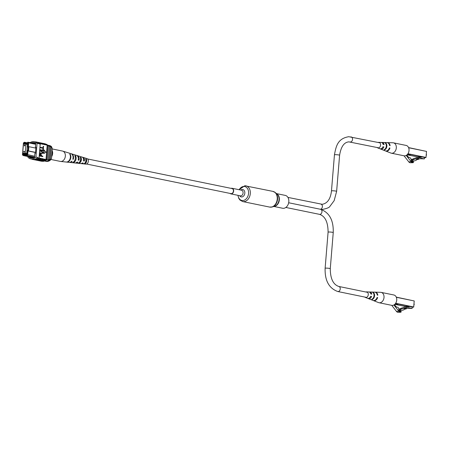 <?xml version="1.0" encoding="UTF-8"?>
<svg xmlns="http://www.w3.org/2000/svg" width="449" height="449" viewBox="0 0 449 449"><rect width="100%" height="100%" fill="white"/><g stroke="black" fill="none" stroke-linecap="round" stroke-linejoin="round"><path stroke-width="0.67" d="M87.606 158.957L232.026 188.552A2.582 1.897 101.6 0 1 233.424 191.049A2.582 1.897 101.6 0 1 230.988 193.609L86.567 164.02M230.09 193.429A2.868 2.11 -78.4 0 0 230.932 193.895A2.868 2.11 -78.4 0 0 231.274 193.923A2.868 2.11 -78.4 0 0 233.615 191.274A2.868 2.11 -78.4 0 0 232.082 188.271A2.868 2.11 -78.4 0 0 231.74 188.238A2.868 2.11 -78.4 0 0 231.123 188.367M273.879 206.461L282.617 208.252A6.561 4.821 -78.4 0 0 283.403 208.325A6.561 4.821 -78.4 0 0 288.752 202.269A6.561 4.821 -78.4 0 0 285.255 195.394L276.517 193.603M24.964 145.498A0.5 0.37 -78.4 0 0 24.218 145.51A0.5 0.37 -78.4 0 0 24.964 145.498M24.454 151.751A0.5 0.37 -78.4 0 0 23.707 151.768A0.5 0.37 -78.4 0 0 24.454 151.751M25.245 153.087L25.98 144.129L23.427 144.174L22.686 153.131L26.738 153.39M22.686 153.131L25.834 153.777M25.98 144.129L27.473 144.438M33.658 143.377L35.69 143.792A8.61 6.331 101.6 0 0 35.623 143.781M35.51 152.503L27.99 150.965L27.675 154.804L26.71 155.517L26.463 154.961L27.092 154.501L27.417 150.482L27.95 150.477L28.231 147.064L27.698 147.07L28.029 143.051L27.479 142.614L27.428 143.242L24.016 143.304L24.066 142.675L23.443 143.136L22.506 154.585L23.297 155.573L22.45 154.894L23.432 142.95L24.398 142.238L27.462 142.866M33.703 143.377L27.81 142.181L28.657 142.861L28.343 146.7L28.876 146.688L28.523 150.954L35.516 152.385M35.651 144.292L28.657 142.861L28.029 143.051M23.297 155.573L29.797 156.914L33.175 156.858L29.224 156.796L28.792 155.988L23.354 154.877L23.107 154.394L23.056 155.023M23.107 154.394L26.519 154.333L26.463 154.961M23.786 144.168L23.808 143.876L27.524 143.809L27.282 146.795L26.71 153.76L22.994 153.827L23.045 153.204M34.292 157.386L32.277 157.425L33.613 157.7M48.29 145.869L50.378 146.301A7.605 5.59 -78.4 0 0 49.665 145.88L48.178 145.577M44.922 160.899L45.641 161.045A7.605 5.59 -78.4 0 0 49.233 160.231A8.475 6.23 -78.4 0 0 50.339 159.502L51.366 146.991A8.61 6.331 -78.4 0 0 50.378 146.301M46.786 159.732L49.233 160.231M35.869 148.125L28.876 146.688L28.231 147.064M27.092 154.501L34.668 156.235M49.384 159.305L50.417 146.795A8.61 6.331 -78.4 0 0 49.424 146.105L48.279 160.035A8.475 6.23 -78.4 0 0 49.384 159.305L50.339 159.502M50.417 146.795L51.366 146.991M23.808 143.876L25.127 144.146M27.95 150.477L28.523 150.954L27.99 150.965L27.417 150.482M32.614 156.723L26.71 155.517M33.175 156.858L34.595 157.133M32.277 157.425L31.974 156.875M29.842 156.914L32.249 157.408M26.48 154.821L23.354 154.877M27.479 142.614L27.81 142.181M24.016 143.304L24.336 142.939L27.456 142.883M24.398 142.238L24.066 142.675M27.698 147.07L28.343 146.7M22.45 154.894L22.506 154.585M51.5 146.621A7.891 5.803 -78.4 0 0 49.351 145.498L48.778 145.381A7.891 5.803 -78.4 0 1 50.928 146.503L51.5 146.621L52.309 148.602L51.489 158.536L50.389 160.125L49.828 159.878M48.778 145.381A7.891 5.803 -78.4 0 0 47.897 145.291M44.732 160.978A7.891 5.803 -78.4 0 0 45.574 161.242L46.146 161.359A7.891 5.803 -78.4 0 0 50.389 160.125M45.574 161.242A7.891 5.803 -78.4 0 0 49.817 160.007M33.181 159.339L33.686 159.389A8.61 6.331 101.6 0 1 32.659 159.294L30.751 158.901A8.61 6.331 -78.4 0 0 35.931 157.055L37.839 157.447A8.61 6.331 101.6 0 1 33.686 159.389M34.534 142.917L35.067 142.905M38.631 160.512A8.61 6.331 -78.4 0 0 39.405 160.562A8.61 6.331 -78.4 0 0 43.272 158.895L43.256 159.047A8.739 6.421 101.6 0 1 39.394 160.686A8.739 6.421 101.6 0 1 38.356 160.59A8.739 6.421 101.6 0 1 37.929 160.484M36.723 160.119A8.61 6.331 -78.4 0 0 37.497 160.17A8.61 6.331 -78.4 0 0 41.364 158.503L43.272 158.895M38.889 157.661L39.08 157.7A8.61 6.331 101.6 0 1 38.788 157.975L41.364 158.503M40.533 160.899A8.61 6.331 -78.4 0 0 41.314 160.95A8.61 6.331 -78.4 0 0 45.175 159.283L45.164 159.44A8.739 6.421 101.6 0 1 41.302 161.079A8.739 6.421 101.6 0 1 40.258 160.983A8.739 6.421 101.6 0 1 39.838 160.877M43.256 159.047L45.175 159.283M45.164 159.44L46.023 159.614A8.739 6.421 101.6 0 1 42.161 161.253A8.739 6.421 101.6 0 1 41.117 161.157L40.258 160.983M44.305 159.266A8.739 6.421 101.6 0 1 40.444 160.905A8.739 6.421 101.6 0 1 39.4 160.809L38.356 160.59M37.834 157.605A8.739 6.421 101.6 0 1 33.675 159.518A8.739 6.421 101.6 0 1 32.631 159.423A8.739 6.421 101.6 0 1 31.582 159.075M38.883 157.818A8.739 6.421 101.6 0 1 34.725 159.732A8.739 6.421 101.6 0 1 33.681 159.636L32.631 159.423M39.445 158.267A8.739 6.421 101.6 0 1 35.583 159.906A8.739 6.421 101.6 0 1 34.539 159.81A8.739 6.421 101.6 0 1 34.113 159.704M40.494 158.486A8.739 6.421 101.6 0 1 36.633 160.119A8.739 6.421 101.6 0 1 35.589 160.024L34.539 159.81M41.353 158.66A8.739 6.421 101.6 0 1 37.492 160.299A8.739 6.421 101.6 0 1 36.448 160.203A8.739 6.421 101.6 0 1 36.021 160.097M42.397 158.873A8.739 6.421 101.6 0 1 38.535 160.512A8.739 6.421 101.6 0 1 37.497 160.416L36.448 160.203M35.931 157.055L37.054 143.411A8.61 6.331 -78.4 0 0 34.236 141.704L36.145 142.092A8.61 6.331 101.6 0 1 38.962 143.798L40.202 144.056L39.08 157.7M39.967 143.792L41.684 143.983A8.739 6.421 -78.4 0 0 39.125 142.574L38.075 142.355A8.739 6.421 -78.4 0 0 37.643 142.288M38.294 142.541A8.61 6.331 101.6 0 1 40.623 143.927M34.236 141.704A8.61 6.331 -78.4 0 0 30.134 142.653M37.054 143.411L38.979 143.641A8.739 6.421 101.6 0 0 36.167 141.968L37.216 142.181A8.739 6.421 -78.4 0 1 40.028 143.86L38.979 143.641M40.18 147.278L43.126 147.878L43.25 146.329L43.643 146.408L43.216 148.35L39.905 147.67L39.933 147.278M42.863 147.828L43.25 146.329M39.983 149.669L42.93 150.269L43.053 148.72L43.446 148.799L43.02 150.741L39.708 150.061L39.736 149.669M42.666 150.219L43.053 148.72M42.043 153.154L42.52 152.537L41.521 151.487L39.619 151.1L39.652 150.707M42.116 153.552L39.456 153.098M42.801 156.617L39.22 155.943L39.675 154.198L40.623 153.805L41.555 155.169L41.493 155.955L42.835 156.23L42.801 156.617L39.467 155.932M39.293 154.787L39.405 154.203L40.359 153.811M40.623 153.805L40.219 153.788M43.935 150.011L43.643 153.564L46.118 152.205L43.935 150.011M41.684 143.983L45.495 144.763A8.739 6.421 -78.4 0 0 42.936 143.354L41.892 143.141A8.739 6.421 -78.4 0 0 41.454 143.074M46.023 159.614L46.034 159.457A8.61 6.331 -78.4 0 0 46.326 159.187L47.179 159.361L48.301 145.712A8.61 6.331 -78.4 0 0 45.731 144.067M45.495 144.763L47.212 145.117L46.034 159.457M43.592 144.376A8.739 6.421 -78.4 0 0 41.033 142.962L39.983 142.748A8.739 6.421 -78.4 0 0 39.551 142.681M42.543 144.157A8.739 6.421 -78.4 0 0 39.983 142.748M40.635 143.77A8.739 6.421 -78.4 0 0 38.075 142.355M35.067 141.873A8.739 6.421 101.6 0 1 36.167 141.968M44.451 144.55A8.739 6.421 -78.4 0 0 41.892 143.141M27.99 156.538L27.933 157.195A8.61 6.331 -78.4 0 0 30.751 158.901M34.814 159.726A8.61 6.331 -78.4 0 0 39.456 158.11M46.326 159.187L47.442 145.538A8.61 6.331 -78.4 0 0 47.201 145.274M47.442 145.538L48.301 145.712M42.251 161.253A8.61 6.331 -78.4 0 0 47.179 159.361M29.297 156.813L29.258 157.318L31.733 157.823A8.61 6.331 -78.4 0 0 32.104 158.031M31.778 157.313L31.733 157.823M29.258 157.318A8.61 6.331 -78.4 0 0 30.829 157.953A8.61 6.331 -78.4 0 0 34.59 157.223L34.91 153.277L35.443 153.266L35.942 147.227L35.409 147.233L35.931 147.345M35.409 147.233L35.735 143.293A8.61 6.331 -78.4 0 0 34.158 142.659A8.61 6.331 -78.4 0 0 31.374 142.911M32.457 157.464A8.61 6.331 -78.4 0 0 33.366 157.745A8.61 6.331 -78.4 0 0 33.439 157.762M33.871 143.411A8.61 6.331 101.6 0 1 35.364 143.079M40.837 155.82L40.612 154.198L39.955 154.821L39.888 155.623L41.1 155.876L41.168 155.062L40.449 154.181M39.894 150.701L41.819 151.094L43.177 152.581L42.257 153.552L39.697 153.092L39.731 152.705L41.656 153.098L42.784 152.531L41.785 151.481L39.866 151.089M41.656 153.098L42.195 153.165M43.284 150.735L39.95 150.056M43.48 148.344L40.146 147.665M44.198 150.005L43.907 153.558M46.354 144.943A8.739 6.421 -78.4 0 0 43.794 143.528A8.739 6.421 -78.4 0 0 43.362 143.461M43.794 143.528L44.653 143.708A8.739 6.421 101.6 0 1 47.212 145.117M44.019 143.714A8.61 6.331 101.6 0 1 46.342 145.1M40.202 142.934A8.61 6.331 101.6 0 1 42.532 144.314M42.111 143.321A8.61 6.331 101.6 0 1 44.434 144.707M52.28 148.961L62.473 151.049A5.287 3.884 101.6 0 1 62.742 151.117A5.287 3.884 101.6 0 1 63.921 151.807A5.287 3.884 101.6 0 1 64.465 159.036A5.287 3.884 101.6 0 1 60.626 161.449A5.287 3.884 101.6 0 1 60.351 161.404L50.866 159.462M52.151 150.533A5.287 3.884 101.6 0 1 51.753 156.432A5.287 3.884 101.6 0 1 51.652 156.606M76.841 155.506A3.822 2.806 101.6 0 1 77.262 155.584L78.8 156.061A3.665 2.694 101.6 0 1 78.839 156.072L79.647 156.319A3.581 2.632 -78.4 0 0 79.625 156.314A3.581 2.632 -78.4 0 0 79.602 156.308L81.987 157.038A3.345 2.458 -78.4 0 1 82.734 157.476A3.345 2.458 -78.4 0 1 83.52 160.922L84.311 161.045L83.593 160.562M62.742 151.117L68.052 152.755A4.748 3.491 101.6 0 1 68.36 152.868L68.82 153.008A4.703 3.457 -78.4 0 0 68.523 152.901A4.703 3.457 -78.4 0 0 68.287 152.84M71.122 153.71A4.417 3.244 101.6 0 1 71.357 153.771L73.249 154.349A4.226 3.104 101.6 0 1 73.428 154.417L74.231 154.664A4.142 3.042 -78.4 0 0 74.074 154.608A4.142 3.042 -78.4 0 0 73.905 154.563M82.891 163.795L83.778 163.896A3.02 2.223 -78.4 0 0 83.963 163.924L85.804 164.121A2.846 2.088 -78.4 0 0 88.15 162.207A2.846 2.088 -78.4 0 0 87.577 158.935A2.846 2.088 -78.4 0 0 86.943 158.564L82.812 157.296A3.261 2.397 101.6 0 1 83.542 157.717A3.261 2.397 101.6 0 1 84.311 161.045M71.357 153.771A4.417 3.244 101.6 0 1 72.345 154.344A4.417 3.244 101.6 0 1 73.277 159.288L72.817 159.215A4.462 3.278 -78.4 0 0 71.885 154.209A4.462 3.278 -78.4 0 0 70.886 153.625L68.523 152.901M77.262 155.584A3.822 2.806 101.6 0 1 78.115 156.084A3.822 2.806 101.6 0 1 78.968 160.198L78.171 160.069A3.901 2.868 -78.4 0 0 77.307 155.842A3.901 2.868 -78.4 0 0 76.437 155.332L74.074 154.608M82.386 157.217A3.261 2.397 101.6 0 1 82.812 157.296M66.401 162.05A4.703 3.457 -78.4 0 0 66.643 162.089L69.101 162.347A4.462 3.278 -78.4 0 0 71.677 161.23L72.132 161.303A4.417 3.244 101.6 0 1 69.589 162.398A4.417 3.244 101.6 0 1 69.348 162.364M71.997 162.611A4.142 3.042 -78.4 0 0 72.418 162.701L74.871 162.959A3.901 2.868 -78.4 0 0 77.032 162.083L77.829 162.212A3.822 2.806 101.6 0 1 75.735 163.054A3.822 2.806 101.6 0 1 75.314 162.965M77.812 163.217L77.806 163.234A3.581 2.632 -78.4 0 0 78.188 163.313L80.646 163.576A3.345 2.458 -78.4 0 0 82.375 162.936L83.172 163.06A3.261 2.397 101.6 0 1 81.505 163.666A3.261 2.397 101.6 0 1 81.089 163.565M66.643 162.089A4.703 3.457 -78.4 0 0 70.302 159.468A4.703 3.457 -78.4 0 0 70.19 154.265L69.724 154.125A4.748 3.491 101.6 0 1 69.848 159.384A4.748 3.491 101.6 0 1 66.149 162.033L60.626 161.449M72.418 162.701A4.142 3.042 -78.4 0 0 75.606 160.456A4.142 3.042 -78.4 0 0 75.6 155.921L74.798 155.674A4.226 3.104 101.6 0 1 74.815 160.31A4.226 3.104 101.6 0 1 71.554 162.611L69.589 162.398M78.188 163.313A3.581 2.632 -78.4 0 0 80.915 161.449A3.581 2.632 -78.4 0 0 81.011 157.577L80.208 157.33A3.665 2.694 101.6 0 1 80.124 161.298A3.665 2.694 101.6 0 1 77.329 163.223L75.735 163.054M83.963 163.924A3.02 2.223 -78.4 0 0 86.219 162.437A3.02 2.223 -78.4 0 0 86.416 159.243L85.613 158.997A3.104 2.284 101.6 0 1 85.428 162.291A3.104 2.284 101.6 0 1 83.104 163.834L81.505 163.666M83.475 158.71A2.503 1.835 101.6 0 1 83.828 160.602M78.373 158.531A2.801 2.06 101.6 0 1 78.334 159.614L78.968 160.198M79.888 161.724A2.672 1.964 -78.4 0 0 80.562 158.441M84.794 163.161A2.374 1.745 -78.4 0 0 86.073 159.85L85.843 159.788M69.988 154.624L70.19 154.265M75.185 156.65L75.6 155.921M80.551 158.39L81.011 157.577M86.073 159.85L86.416 159.243M73.277 159.288L72.901 158.94M413.445 158.862L410.992 159.653M407.355 154.512L410.246 154.742L407.619 154.203M413.422 158.705L417.935 157.24L417.963 156.892L421.482 156.83L424.507 157.453L424.389 158.879L421.364 158.261L418.563 159.165M426.213 155.5A0.909 0.668 -78.4 0 0 426.32 154.203M424.389 158.879L419.882 158.738M418.479 158.609L416.986 158.929L418.479 158.609L418.586 159.322L416.554 159.648L416.318 160.248L412.962 161.331L412.912 161.988L412.176 161.219L413.372 159.631L421.454 157.178L421.482 156.83M416.397 158.649L416.554 159.648M417.525 158.918L417.637 159.631M416.986 158.929L416.941 158.637M417.935 157.24L421.454 157.178M410.987 159.67L413.372 159.631M412.923 159.002L413.439 158.834M412.199 161.999L412.912 161.988M411.497 161.23L412.176 161.219M411.155 160.546L412.99 160.512M408.646 154.411L408.618 154.77M407.226 154.647L407.041 155.399L408.113 156.774A3.643 2.441 89 0 0 409.752 157.672A3.643 2.441 89 0 0 409.948 157.655L409.522 157.655M409.555 157.661L409.948 157.655C410.852 158.171 411.284 159.215 411.25 160.776A3.48 2.329 89 0 0 412.16 161.96A1.515 1.016 89 0 0 412.76 162.235A1.515 1.016 89 0 0 413.394 161.881L413.338 162.594A3.418 2.284 -91 0 1 412.783 162.706A3.418 2.284 -91 0 1 411.166 161.763L406.222 155.416M412.917 161.887L413.394 161.881M412.783 162.706L410.347 162.751A3.418 2.284 -91 0 1 408.73 161.808L411.166 161.763M408.73 161.808L404.044 155.797A5.287 3.884 -78.4 0 0 404.661 155.854A5.287 3.884 -78.4 0 0 408.972 150.971A5.287 3.884 -78.4 0 0 406.154 145.437L393.442 142.833A5.287 3.884 -78.4 0 0 392.954 142.776A5.287 3.884 -78.4 0 0 392.813 142.776M385.45 150.92A4.327 3.182 -78.4 0 0 385.68 151.021L390.849 153.047A5.287 3.884 -78.4 0 0 391.32 153.188A5.287 3.884 -78.4 0 0 391.955 153.249A5.287 3.884 -78.4 0 0 396.31 147.946A5.287 3.884 -78.4 0 0 393.442 142.833M378.125 142.456A2.846 2.088 101.6 0 1 378.765 142.344L381.111 142.417A3.244 2.385 101.6 0 1 383.104 144.415L384.069 144.589A3.396 2.498 -78.4 0 0 381.976 142.44L386.909 142.591A4.243 3.121 101.6 0 1 389.575 145.571L390.125 145.667A4.327 3.182 -78.4 0 0 387.403 142.608A4.327 3.182 -78.4 0 0 387.156 142.614M381.976 142.44A3.396 2.498 -78.4 0 0 381.532 142.479M378.765 142.344A2.846 2.088 101.6 0 1 380.572 145.122A2.846 2.088 101.6 0 1 377.637 147.867A2.846 2.088 101.6 0 1 377.087 147.513M386.32 146.155A3.732 2.745 -78.4 0 0 384.726 142.681L385.22 142.692A3.822 2.806 101.6 0 1 386.87 146.251A3.822 2.806 101.6 0 1 384.63 149.876L384.153 149.691A3.732 2.745 -78.4 0 0 386.32 146.155M382.363 149.719L382.84 149.91M385.68 151.021A4.327 3.182 -78.4 0 0 389.934 148.013L389.384 147.917A4.243 3.121 101.6 0 1 385.22 150.842L380.623 149.04A3.396 2.498 -78.4 0 0 383.878 146.935L382.907 146.767A3.244 2.385 101.6 0 1 379.82 148.726L377.637 147.867M380.23 148.832A3.396 2.498 -78.4 0 0 380.623 149.04M385.22 142.692L385.197 142.973M384.67 149.382L384.63 149.876M389.35 148.024L389.934 148.013M383.098 146.952L383.878 146.935M401.148 308.407L398.695 309.198M395.064 304.057L397.949 304.287L395.328 303.749M401.125 308.25L405.638 306.79L405.666 306.442L409.191 306.375L412.216 306.998L412.098 308.424L409.073 307.806L406.266 308.71M413.922 305.045A0.909 0.668 -78.4 0 0 414.029 303.749M412.098 308.424L407.585 308.283M406.182 308.154L404.689 308.474L406.182 308.154L406.294 308.867L404.257 309.198L404.027 309.793L400.671 310.876L400.615 311.533L399.879 310.764L401.075 309.176L409.157 306.723L409.191 306.375M404.106 308.194L404.257 309.198M405.234 308.463L405.34 309.176M404.689 308.474L404.644 308.188M405.638 306.79L409.157 306.723M398.695 309.215L401.075 309.176M400.626 308.547L401.148 308.379M399.907 311.544L400.615 311.533M399.206 310.775L399.879 310.764M398.858 310.091L400.693 310.057M396.355 303.962L396.327 304.315M394.935 304.192L394.744 304.944L395.822 306.319A3.643 2.441 89 0 0 397.455 307.217A3.643 2.441 89 0 0 397.651 307.2L397.225 307.206M397.258 307.206L397.651 307.2C398.555 307.717 398.987 308.76 398.953 310.321A3.48 2.329 89 0 0 399.868 311.505A1.515 1.016 89 0 0 400.463 311.78A1.515 1.016 89 0 0 401.097 311.426L401.041 312.139A3.418 2.284 -91 0 1 400.486 312.251A3.418 2.284 -91 0 1 398.875 311.309L393.925 304.961M400.62 311.432L401.097 311.426M400.486 312.251L398.05 312.296A3.418 2.284 -91 0 1 396.433 311.353L398.875 311.309M396.433 311.353L391.752 305.342M373.158 300.465A4.327 3.182 -78.4 0 0 373.383 300.566L378.552 302.598A5.287 3.884 -78.4 0 0 379.029 302.733L391.736 305.342A5.287 3.884 -78.4 0 0 392.37 305.399A5.287 3.884 -78.4 0 0 396.68 300.521A5.287 3.884 -78.4 0 0 393.863 294.987L381.15 292.378A5.287 3.884 -78.4 0 0 380.657 292.321A5.287 3.884 -78.4 0 0 380.516 292.321M379.029 302.733A5.287 3.884 -78.4 0 0 379.658 302.794A5.287 3.884 -78.4 0 0 384.013 297.491A5.287 3.884 -78.4 0 0 381.15 292.378M365.828 292.002A2.846 2.088 101.6 0 1 366.474 291.889L368.814 291.962A3.244 2.385 101.6 0 1 370.807 293.966L371.772 294.134A3.396 2.498 -78.4 0 0 369.679 291.985L374.612 292.136A4.243 3.121 101.6 0 1 377.278 295.116L377.828 295.212A4.327 3.182 -78.4 0 0 375.106 292.153A4.327 3.182 -78.4 0 0 374.859 292.159M369.679 291.985A3.396 2.498 -78.4 0 0 369.241 292.024M366.474 291.889A2.846 2.088 101.6 0 1 368.275 294.667A2.846 2.088 101.6 0 1 365.34 297.418A2.846 2.088 101.6 0 1 364.79 297.058M374.023 295.7A3.732 2.745 -78.4 0 0 372.434 292.226L372.923 292.237A3.822 2.806 101.6 0 1 374.573 295.796A3.822 2.806 101.6 0 1 372.333 299.421L371.856 299.236A3.732 2.745 -78.4 0 0 374.023 295.7M370.066 299.264L370.543 299.455M373.383 300.566A4.327 3.182 -78.4 0 0 377.637 297.558L377.087 297.463A4.243 3.121 101.6 0 1 372.923 300.387L368.326 298.585A3.396 2.498 -78.4 0 0 371.581 296.48L370.616 296.312A3.244 2.385 101.6 0 1 367.523 298.271L365.34 297.418M367.939 298.377A3.396 2.498 -78.4 0 0 368.326 298.585M372.923 292.237L372.9 292.518M372.373 298.927L372.333 299.421M377.053 297.569L377.637 297.558M370.807 296.497L371.581 296.48M230.932 193.895L240.389 195.831A2.868 2.11 -78.4 0 0 240.731 195.859A2.868 2.11 -78.4 0 0 243.066 193.21A2.868 2.11 -78.4 0 0 241.54 190.208L232.082 188.271M239.665 195.68A3.783 2.778 -78.4 0 0 241.702 196.976A3.783 2.778 -78.4 0 0 244.823 193.182A3.783 2.778 -78.4 0 0 242.32 189.489A3.783 2.778 -78.4 0 0 240.816 190.056M238.026 195.349A7.105 5.225 -78.4 0 0 242.707 200.535A7.105 5.225 -78.4 0 0 248.566 193.401A7.105 5.225 -78.4 0 0 243.863 186.453A7.105 5.225 -78.4 0 0 239.182 189.725M271.028 207.157A7.919 5.82 -78.4 0 0 272.341 206.938L269.669 207.084L242.724 201.567A8.02 5.893 -78.4 0 0 243.684 201.652A8.02 5.893 -78.4 0 0 250.222 194.249A8.02 5.893 -78.4 0 0 245.945 185.852A8.02 5.893 -78.4 0 0 244.986 185.768M269.669 207.084A8.02 5.893 -78.4 0 0 270.624 207.174A8.02 5.893 -78.4 0 0 277.162 199.771A8.02 5.893 -78.4 0 0 272.885 191.375L244.806 185.751L239.07 189.703M272.885 191.375L275.288 192.559L277.123 194.125A6.662 4.894 -78.4 0 1 278.88 200.787A6.662 4.894 -78.4 0 1 274.648 206.22L272.341 206.938A7.919 5.82 -78.4 0 0 277.375 200.478A7.919 5.82 -78.4 0 0 275.288 192.559A7.919 5.82 -78.4 0 0 274.092 191.813M274.154 206.377A6.561 4.821 -78.4 0 0 279.205 200.855A6.561 4.821 -78.4 0 0 276.73 193.788M287.91 197.397L322.225 204.295C327.467 203.386 330.548 198.929 331.48 190.92L334.449 154.815A2.582 0.286 4.7 0 1 335.308 154.675A2.582 0.286 4.7 0 1 338.086 154.854A2.582 0.286 4.7 0 1 339.601 155.236C340.976 146.728 344.057 142.271 348.856 141.867L378.799 147.867M350.826 136.894A2.582 1.897 101.6 0 1 351.135 136.923A2.582 1.897 101.6 0 1 352.51 139.628A2.582 1.897 101.6 0 1 350.405 142.013A2.582 1.897 101.6 0 1 350.097 141.985M320.984 204.177A2.582 1.897 101.6 0 1 322.371 206.793A2.582 1.897 101.6 0 1 320.384 209.256M331.48 190.92A2.582 0.286 4.7 0 1 332.339 190.78A2.582 0.286 4.7 0 1 335.117 190.96A2.582 0.286 4.7 0 1 336.632 191.347L339.601 155.236M288.668 202.757L320.564 209.296C329.386 212.495 333.613 220.251 333.242 232.571L330.273 268.676A2.582 0.286 -175.3 0 0 328.758 268.294A2.582 0.286 -175.3 0 0 325.985 268.115A2.582 0.286 -175.3 0 0 325.127 268.255C324.75 280.574 328.977 288.331 337.8 291.53L366.502 297.412M330.273 268.676C330.346 278.694 333.203 284.621 338.838 286.468A2.582 1.897 101.6 0 1 340.219 289.173A2.582 1.897 101.6 0 1 338.108 291.558A2.582 1.897 101.6 0 1 337.8 291.53M320.564 209.296A2.582 1.897 101.6 0 1 321.939 212.001A2.582 1.897 101.6 0 1 319.834 214.381A2.582 1.897 101.6 0 1 319.525 214.353C325.16 216.199 328.017 222.132 328.09 232.144L325.127 268.255M333.242 232.571A2.582 0.286 -175.3 0 0 331.727 232.184A2.582 0.286 -175.3 0 0 328.949 232.01A2.582 0.286 -175.3 0 0 328.09 232.144M407.215 154.804L417.952 157.004L407.215 154.804M425.972 157.537L424.496 157.644L425.86 157.616L407.832 153.923M407.956 153.738L426.006 157.436L426.505 151.403L408.635 147.743M408.568 147.575L426.55 151.42L408.568 147.575M426.499 151.431L426.006 157.459M394.918 304.349L405.66 306.549L394.918 304.349M413.681 307.082L412.199 307.189L413.563 307.161L395.535 303.468M395.659 303.283L413.714 306.981L414.208 300.948L396.344 297.289M396.271 297.12L414.253 300.965L396.271 297.12M414.208 300.976L413.709 307.009M237.919 195.326L238.801 198.436L239.991 200.074L242.724 201.567M334.449 154.815C336.065 146.099 337.699 138.528 348.766 136.704L379.832 142.804M321.052 209.408L322.315 209.459C326.866 208.538 329.386 207.517 329.892 206.388L334.168 200.647L336.632 191.347M382.694 143.388L383.715 143.601M381.656 148.451L382.677 148.658M369.364 297.996L370.38 298.203M285.85 207.455L319.525 214.353M338.838 286.468L367.54 292.35M370.403 292.933L371.418 293.146M391.32 153.188L404.033 155.792M387.403 142.608L392.954 142.776M375.106 292.153L380.657 292.321"/></g></svg>
